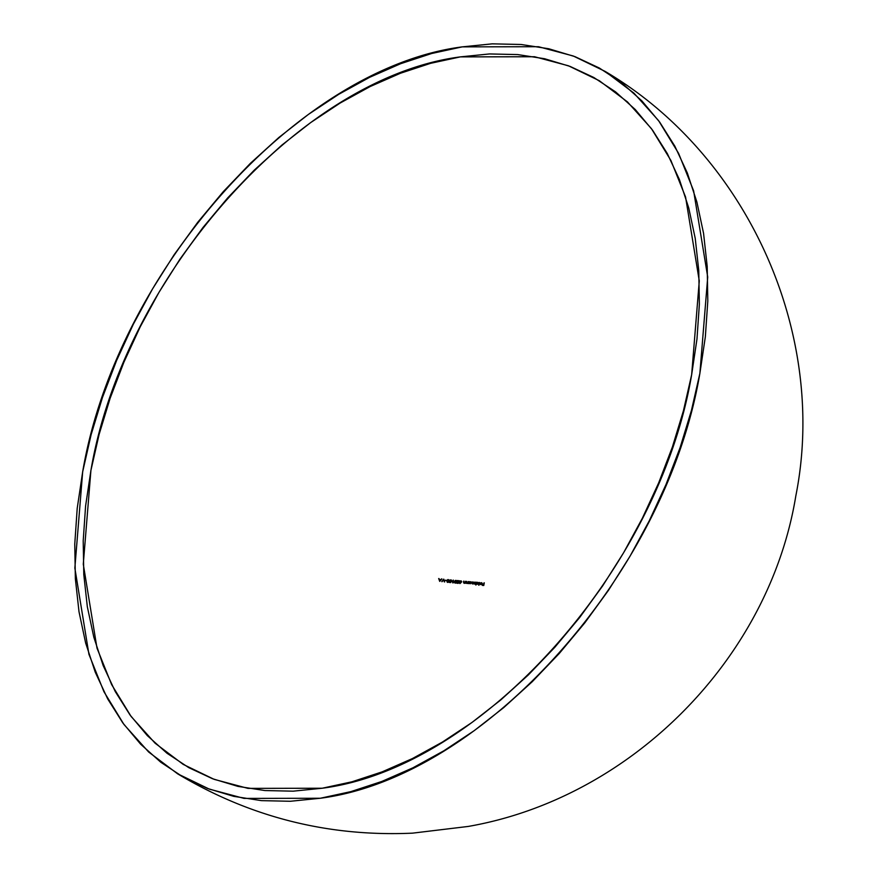 <?xml version="1.0" encoding="UTF-8"?>
<svg xmlns="http://www.w3.org/2000/svg" width="877" height="877" viewBox="0 0 877 877"><rect width="100%" height="100%" fill="white"/><g stroke="black" fill="none" stroke-linecap="round" stroke-linejoin="round"><path stroke-width="1.32" d="M479.237 582.471A355.086 230.75 -99.1 0 1 478.721 585.189A400.164 147.128 -169.3 0 0 478.995 585.211A355.218 230.837 80.9 0 0 479.522 582.492A400.175 147.128 10.7 0 1 479.237 582.471L479.237 582.471A355.086 230.75 -99.1 0 1 478.721 585.189A400.164 147.128 -169.3 0 0 478.995 585.211A355.218 230.837 80.9 0 0 479.522 582.492A400.175 147.128 10.7 0 1 479.237 582.471M477.362 582.295L476.474 582.602A353.782 229.906 80.9 0 0 476.54 582.262A400.175 147.128 10.7 0 1 476.255 582.24A353.639 229.807 -99.1 0 1 475.729 584.959A400.164 147.128 -169.3 0 0 476.014 584.981A353.782 229.906 80.9 0 0 476.233 583.819L477.537 584.268L478.491 583.402L477.91 582.405L476.474 582.602A353.782 229.906 80.9 0 0 476.54 582.262A400.175 147.128 10.7 0 1 476.255 582.24A353.639 229.807 -99.1 0 1 475.729 584.959A400.164 147.128 -169.3 0 0 476.014 584.981A353.782 229.906 80.9 0 0 476.233 583.819L477.373 584.301L478.491 583.402M467.024 583.468L467.869 583.15A349.638 227.209 -99.1 0 1 467.803 583.501A400.175 147.128 -169.3 0 0 468.088 583.523A349.791 227.307 80.9 0 0 468.461 581.594A400.175 147.128 10.7 0 1 468.175 581.572A349.638 227.209 -99.1 0 1 468.044 582.273L467.002 583.227L466.52 582.35A348.893 226.726 80.9 0 0 466.696 581.44A400.175 147.128 10.7 0 1 466.4 581.407A348.75 226.628 -99.1 0 1 466.213 582.405L466.476 583.326L467.869 583.15A349.638 227.209 -99.1 0 1 467.803 583.501A400.175 147.128 -169.3 0 0 468.088 583.523A349.791 227.307 80.9 0 0 468.461 581.594A400.175 147.128 10.7 0 1 468.175 581.572A349.638 227.209 -99.1 0 1 468.044 582.273L467.266 583.216L466.52 582.35A348.893 226.726 80.9 0 0 466.696 581.44A400.175 147.128 10.7 0 1 466.4 581.407L466.4 581.407A348.75 226.628 -99.1 0 1 466.213 582.405L466.904 583.457M464.306 583.216L465.15 582.909A348.268 226.321 -99.1 0 1 465.084 583.26A400.175 147.128 -169.3 0 0 465.369 583.293A348.41 226.409 80.9 0 0 465.742 581.352A400.175 147.128 10.7 0 1 465.457 581.33A348.268 226.321 -99.1 0 1 465.325 582.032L464.273 582.986L463.79 582.098A347.5 225.827 80.9 0 0 463.966 581.188A400.175 147.128 10.7 0 1 463.67 581.166A347.358 225.729 -99.1 0 1 463.484 582.153L463.955 583.172L465.15 582.909A348.268 226.321 -99.1 0 1 465.084 583.26A400.175 147.128 -169.3 0 0 465.369 583.293A348.41 226.409 80.9 0 0 465.742 581.352A400.175 147.128 10.7 0 1 465.457 581.33A348.268 226.321 -99.1 0 1 465.325 582.032L464.536 582.975L463.79 582.098A347.5 225.827 80.9 0 0 463.966 581.188A400.175 147.128 10.7 0 1 463.67 581.166L463.67 581.166A347.358 225.729 -99.1 0 1 463.484 582.153L464.174 583.216M460.644 582.427L460.82 582.427A363.517 270.85 -53.1 0 1 459.745 583.413A379.544 42.622 -142.9 0 1 459.943 583.578A363.637 270.938 126.9 0 0 461.149 582.471L461.675 581.561L460.831 580.826L459.658 581.55L460.644 582.427M453.212 582.843A358.068 267.342 121.7 0 0 453.453 582.591A400.175 147.128 10.7 0 1 452.949 582.547A341.986 222.232 80.9 0 0 453.409 580.168A400.175 147.128 10.7 0 1 453.113 580.135A341.822 222.133 -99.1 0 1 452.598 582.788A400.164 147.128 -169.3 0 0 453.212 582.843A358.068 267.342 121.7 0 0 453.453 582.591A400.175 147.128 10.7 0 1 452.949 582.547L452.949 582.547A341.986 222.232 80.9 0 0 453.409 580.168A400.175 147.128 10.7 0 1 453.113 580.135L453.113 580.135A341.822 222.133 -99.1 0 1 452.598 582.788A400.164 147.128 -169.3 0 0 453.212 582.843M450.23 581.199L450.899 581.604L449.813 580.958L450.164 580.223L451.414 580.662A400.175 147.128 -169.3 0 0 451.71 580.684L451.041 579.872L449.813 580.114L449.693 581.319L450.778 581.615A343.565 244.069 -84.6 0 1 450.471 582.284A400.175 147.128 10.7 0 1 449.342 582.175A340.046 220.971 -99.1 0 1 449.287 582.438A400.164 147.128 -169.3 0 0 450.646 582.58A343.718 244.201 95.4 0 0 451.249 581.298L449.802 580.684L450.581 580.103L451.414 580.662A400.175 147.128 -169.3 0 0 451.71 580.684L451.173 579.916L449.835 580.092L449.539 581.089L450.778 581.615A343.565 244.069 -84.6 0 1 450.471 582.284L450.471 582.284A400.175 147.128 10.7 0 1 449.342 582.175L449.748 582.416A400.723 147.325 -169.3 0 0 450.679 582.514A400.723 147.325 -169.3 0 1 449.748 582.416L449.342 582.175A340.046 220.971 -99.1 0 1 449.287 582.438A400.164 147.128 -169.3 0 0 450.646 582.58A343.718 244.201 95.4 0 0 451.249 581.298L451.655 581.55M447.434 582.284L448.969 581.484L448.476 579.609L446.952 580.344L447.434 582.284M460.381 56.884L534.575 56.742L568.417 65.775L599.331 80.717L627.45 101.896L651.458 128.667L670.938 160.546L685.562 196.985L699.276 280.925L691.657 374.687C658.868 569.425 481.736 767.693 322.188 788.237L247.983 788.379L214.141 779.346L183.227 764.404L155.108 743.214L131.101 716.454L111.62 684.575L96.996 648.136L83.282 564.196L90.912 470.434C123.69 275.696 300.822 77.428 460.381 56.884L489.487 53.946L517.649 54.571L544.595 58.726L570.061 66.4L593.817 77.494L615.61 91.91L635.244 109.515L652.532 130.136L667.309 153.563L679.423 179.588L688.752 207.959L695.231 238.391L698.772 270.598L699.364 304.264L696.974 339.07L691.657 374.687L683.435 410.754L672.407 446.941L658.66 482.898L642.348 518.263L623.613 552.718L602.642 585.913L579.642 617.54L554.823 647.281L528.425 674.862L500.712 700.01L471.936 722.495L442.392 742.085L412.354 758.594L382.109 771.87L351.962 781.791L322.188 788.237L293.071 791.175L264.909 790.55L237.963 786.395L212.497 778.721L188.752 767.627L166.948 753.211L147.314 735.606L130.026 714.985L115.26 691.547L103.146 665.522L93.806 637.162L87.327 606.731L83.786 574.523L83.205 540.857L85.584 506.051L90.912 470.434L99.123 434.367L110.162 398.18L123.898 362.223L140.21 326.847L158.945 292.403L179.917 259.208L202.927 227.581L227.746 197.84L254.144 170.259L281.857 145.111L310.622 122.627L340.166 103.037L370.204 86.527L400.449 73.251L430.607 63.33L460.381 56.884M439.344 579.5A346.59 151.151 56.9 0 0 439.004 578.601A400.175 147.128 10.7 0 1 438.675 578.557A346.459 151.041 -123.1 0 1 439.728 581.385A400.164 147.128 -169.3 0 0 439.772 581.385A348.443 259.482 115.1 0 0 441.887 578.93A400.175 147.128 10.7 0 1 441.559 578.886A348.29 259.373 -64.9 0 1 440.879 579.675A400.175 147.128 10.7 0 1 439.344 579.5L439.761 579.763A400.723 147.336 -169.3 0 0 441.054 579.905A400.723 147.336 -169.3 0 1 439.761 579.763L439.344 579.5A346.59 151.151 56.9 0 0 439.004 578.601A400.175 147.128 10.7 0 1 438.675 578.557L438.675 578.557A346.459 151.041 -123.1 0 1 439.728 581.385A400.164 147.128 -169.3 0 0 439.772 581.385A348.443 259.482 115.1 0 0 441.887 578.93A400.175 147.128 10.7 0 1 441.559 578.886L441.559 578.886A348.29 259.373 -64.9 0 1 440.879 579.675L440.879 579.675A400.175 147.128 10.7 0 1 439.344 579.5M443.707 579.127A347.095 257.454 -68.5 0 1 441.767 581.615A400.164 147.128 -169.3 0 0 442.096 581.659A347.237 257.553 111.5 0 0 443.619 579.697A346.963 157.959 -121.6 0 1 444.343 581.9A400.164 147.128 -169.3 0 0 444.661 581.944A347.106 158.013 58.4 0 0 443.751 579.138A400.175 147.128 10.7 0 1 443.707 579.127L443.751 579.16A400.175 147.128 10.7 0 1 443.707 579.127A347.095 257.454 -68.5 0 1 441.767 581.615A400.164 147.128 -169.3 0 0 442.096 581.659A347.237 257.553 111.5 0 0 443.619 579.697L443.619 579.697A346.963 157.959 -121.6 0 1 444.343 581.9A400.164 147.128 -169.3 0 0 444.661 581.944A347.106 158.013 58.4 0 0 443.751 579.138L443.707 579.127M445.308 580.212A337.678 219.436 -99.1 0 1 445.253 580.486A400.175 147.128 -169.3 0 0 446.536 580.629A338.39 219.897 80.9 0 0 446.59 580.355A400.175 147.128 10.7 0 1 445.308 580.212L445.713 580.464A400.723 147.336 -169.3 0 0 446.557 580.552A400.723 147.336 -169.3 0 1 445.713 580.464L445.308 580.212A337.678 219.436 -99.1 0 1 445.253 580.486A400.175 147.128 -169.3 0 0 446.536 580.629A338.39 219.897 80.9 0 0 446.59 580.355A400.175 147.128 10.7 0 1 445.308 580.212M455.075 583.073L456.588 582.262L456.117 580.399L454.604 581.144L455.075 583.073M457.213 582.657L457.991 581.747A371.903 269.853 141.4 0 0 459.46 580.771A400.175 147.128 10.7 0 1 457.246 580.552A344.014 223.558 -99.1 0 1 457.191 580.826A400.175 147.128 -169.3 0 0 458.715 580.98A371.804 269.776 -38.6 0 1 457.761 581.604L457.114 583.106L458.989 582.591A400.175 147.128 10.7 0 1 458.693 582.558L457.213 582.668M470.236 581.714L469.338 582.01A350.263 227.614 80.9 0 0 469.403 581.67A400.175 147.128 10.7 0 1 469.118 581.648A350.12 227.516 -99.1 0 1 468.746 583.589A400.175 147.128 -169.3 0 0 469.031 583.611A350.263 227.614 80.9 0 0 469.107 583.249L470.434 583.698L471.409 582.723L470.796 581.824L469.338 582.01A350.263 227.614 80.9 0 0 469.403 581.67A400.175 147.128 10.7 0 1 469.118 581.648A350.12 227.516 -99.1 0 1 468.746 583.589A400.175 147.128 -169.3 0 0 469.031 583.611A350.263 227.614 80.9 0 0 469.107 583.249L470.269 583.72L471.387 582.832M472.593 583.468L472.232 582.986A351.765 228.59 80.9 0 0 472.429 581.933A400.175 147.128 10.7 0 1 472.144 581.911A351.622 228.502 -99.1 0 1 471.947 582.953L472.221 583.852L475.016 583.764A353.19 229.511 -99.1 0 1 474.95 584.104A400.175 147.128 -169.3 0 0 475.235 584.126A353.321 229.61 80.9 0 0 475.608 582.185A400.175 147.128 10.7 0 1 475.323 582.164A353.19 229.511 -99.1 0 1 475.17 582.986L474.238 583.841L473.832 583.041A352.554 229.105 80.9 0 0 474.018 582.065A400.175 147.128 10.7 0 1 473.733 582.043A352.411 229.007 -99.1 0 1 473.591 582.788L472.835 583.698L472.232 582.986A351.765 228.59 80.9 0 0 472.429 581.933A400.175 147.128 10.7 0 1 472.144 581.911A351.622 228.502 -99.1 0 1 471.947 582.953L472.385 583.907L475.016 583.764A353.19 229.511 -99.1 0 1 474.95 584.104A400.175 147.128 -169.3 0 0 475.235 584.126A353.321 229.61 80.9 0 0 475.608 582.185A400.175 147.128 10.7 0 1 475.323 582.164A353.19 229.511 -99.1 0 1 475.17 582.986L474.238 583.841L473.832 583.041A352.554 229.105 80.9 0 0 474.018 582.065A400.175 147.128 10.7 0 1 473.733 582.043L473.733 582.043A352.411 229.007 -99.1 0 1 473.591 582.788L473.054 583.95M480.969 584.597L482.098 583.095L480.07 583.041A390.857 9.143 -149.9 0 0 480.3 583.172L481.517 582.898L481.911 583.6A400.175 147.128 10.7 0 1 479.872 583.446L480.706 584.575L482.054 584.005L481.648 582.679L480.07 583.041A390.857 9.143 -149.9 0 0 480.3 583.172L481.396 582.854L481.911 583.6A400.175 147.128 10.7 0 1 479.872 583.446L480.267 583.687A400.723 147.336 -169.3 0 0 482.142 583.83A400.723 147.336 -169.3 0 1 480.267 583.687L480.377 584.378L480.103 583.709A400.175 147.128 -169.3 0 0 481.835 583.841L480.87 584.345L480.103 583.709A400.175 147.128 -169.3 0 0 481.835 583.841L480.87 584.345M484.005 582.821A357.356 232.219 -99.1 0 1 483.764 584.115A400.175 147.128 10.7 0 1 482.525 584.027A356.764 231.846 -99.1 0 1 482.471 584.29A400.175 147.128 -169.3 0 0 483.709 584.378A357.356 232.219 -99.1 0 1 483.545 585.2A400.175 147.128 10.7 0 1 482.317 585.112A356.764 231.846 -99.1 0 1 482.262 585.376A400.164 147.128 -169.3 0 0 483.775 585.485A357.487 232.306 80.9 0 0 484.279 582.843A400.175 147.128 10.7 0 1 484.005 582.821L484.005 582.821A357.356 232.219 -99.1 0 1 483.764 584.115L483.764 584.115A400.175 147.128 10.7 0 1 482.525 584.027L482.909 584.257A400.723 147.336 -169.3 0 0 483.994 584.334A400.723 147.336 -169.3 0 1 482.909 584.257L482.525 584.027A356.764 231.846 -99.1 0 1 482.471 584.29A400.175 147.128 -169.3 0 0 483.709 584.378L483.709 584.378A357.356 232.219 -99.1 0 1 483.545 585.2L483.545 585.2A400.175 147.128 10.7 0 1 482.317 585.112L482.701 585.343A400.723 147.325 -169.3 0 0 483.786 585.419A400.723 147.325 -169.3 0 1 482.701 585.343L482.317 585.112A356.764 231.846 -99.1 0 1 482.262 585.376A400.164 147.128 -169.3 0 0 483.775 585.485A357.487 232.306 80.9 0 0 484.279 582.843A400.175 147.128 10.7 0 1 484.005 582.821M320.291 798.256L244.058 798.399L209.296 789.114L177.538 773.766L148.641 752.006L123.975 724.501L103.957 691.756L88.939 654.319L74.852 568.077L82.679 471.749C116.356 271.673 298.344 67.968 462.267 46.865L538.5 46.722L573.273 55.996L605.031 71.344L633.918 93.115L658.583 120.62L678.601 153.365L693.619 190.802L707.717 277.044L699.879 373.372C666.202 573.448 484.214 777.154 320.291 798.256L350.877 791.624L381.857 781.44L412.935 767.803L443.795 750.833L474.15 730.705L503.705 707.618L532.186 681.769L559.296 653.442L584.795 622.878L608.43 590.385L629.982 556.281L649.221 520.894L665.983 484.553L680.103 447.61L691.438 410.436L699.879 373.372L705.349 336.779L707.805 301.019L707.202 266.433L703.562 233.348L696.908 202.083L687.316 172.933L674.862 146.196L659.69 122.122L641.931 100.943L621.76 82.855L599.364 68.033L574.961 56.632L548.794 48.761L521.113 44.486L492.172 43.85L462.267 46.865L431.681 53.497L400.701 63.681L369.634 77.319L338.774 94.288L308.408 114.416L278.853 137.503L250.383 163.341L223.262 191.679L197.763 222.243L174.128 254.736L152.587 288.84L133.337 324.227L116.575 360.568L102.456 397.511L91.12 434.685L82.679 471.749L77.209 508.331L74.764 544.102L75.356 578.688L79.007 611.773L85.65 643.038L95.253 672.188L107.696 698.925L122.868 722.999L140.627 744.178L160.809 762.266L183.205 777.077L207.597 788.478L233.764 796.36L261.456 800.635L290.386 801.271L320.291 798.256M440.901 580.081L440.671 579.938A348.279 259.362 -64.9 0 1 439.859 580.87L439.859 580.87A346.601 151.118 56.9 0 0 439.454 579.796A400.175 147.128 -169.3 0 0 440.671 579.938L440.901 580.081M446.81 580.826L447.193 582.175L448.224 582.284L449.024 580.092L447.687 579.62L446.81 580.826M447.61 582.427L447.358 580.201L448.772 580.267L449.046 581.199L447.73 582.065L447.358 580.201L448.158 579.829L448.827 580.651L448.487 581.769L447.358 581.922M449.177 580.519L448.575 580.081L449.177 580.519M454.461 581.626L454.845 582.964L455.854 583.062L456.654 580.881L455.327 580.41L454.461 581.626M455.306 582.843L454.878 581.243L456.172 580.76L456.665 581.977L454.999 582.723L455.349 580.695L456.172 580.76L456.402 581.824L454.999 582.723M456.807 581.308L456.215 580.87L456.807 581.308M455.185 582.668L455.777 583.106L455.053 582.756M457.027 582.218L456.599 583.128M457.641 582.975L458.222 583.348M456.906 582.657L458.013 583.369L458.989 582.591A400.175 147.128 10.7 0 1 458.693 582.558L458.211 583.337L457.377 582.92L457.991 581.747A371.903 269.853 141.4 0 0 459.46 580.771A400.175 147.128 10.7 0 1 457.246 580.552L457.651 580.804A400.723 147.336 -169.3 0 0 459.186 580.947A400.723 147.336 -169.3 0 1 457.651 580.804L457.246 580.552A344.014 223.558 -99.1 0 1 457.191 580.826A400.175 147.128 -169.3 0 0 458.715 580.98L458.715 580.98A371.804 269.776 -38.6 0 1 457.761 581.604L457.224 581.999M457.52 583.348L457.323 582.734M460.502 581.221L459.701 581.933L460.82 582.427A363.517 270.85 -53.1 0 1 459.745 583.413A379.544 42.622 -142.9 0 1 459.943 583.578A363.637 270.938 126.9 0 0 461.149 582.471L461.225 580.936M460.589 582.153L459.976 581.791L460.48 581.111L461.346 581.769L460.129 581.977L460.633 581.1L461.631 581.846L460.589 582.153M460.535 582.229L461.236 582.394M460.261 582.394L460.063 581.791M464.207 583.358L463.845 582.766M471.409 582.723L471.037 582.01M469.239 583.337A350.745 227.932 80.9 0 0 469.294 583.084L469.908 581.999L471.102 582.558L470.379 583.709L469.316 583.117A350.745 227.932 80.9 0 1 469.239 583.337M469.633 583.205L470.215 583.698M469.809 583.468L469.359 582.328L471.081 582.492L469.82 583.457M474.369 583.994L473.909 583.38M478.502 583.293L478.14 582.58M477.132 584.071L476.529 582.865L478.108 582.898L477.132 584.071L476.397 583.062L477.757 582.613L478.458 583.523L477.132 584.071M476.935 584.06L477.526 584.301M482.153 583.304L481.605 583.062M440.671 579.938A348.279 259.362 -64.9 0 1 439.859 580.87A346.601 151.118 56.9 0 0 439.454 579.796A400.175 147.128 -169.3 0 0 440.671 579.938M177.538 773.766C249.934 817.167 328.272 836.954 412.574 833.15L468.219 826.441C631.1 798.048 769.217 658.802 795.834 495.856C828.074 333.918 747.599 155.076 605.031 71.344"/></g></svg>
